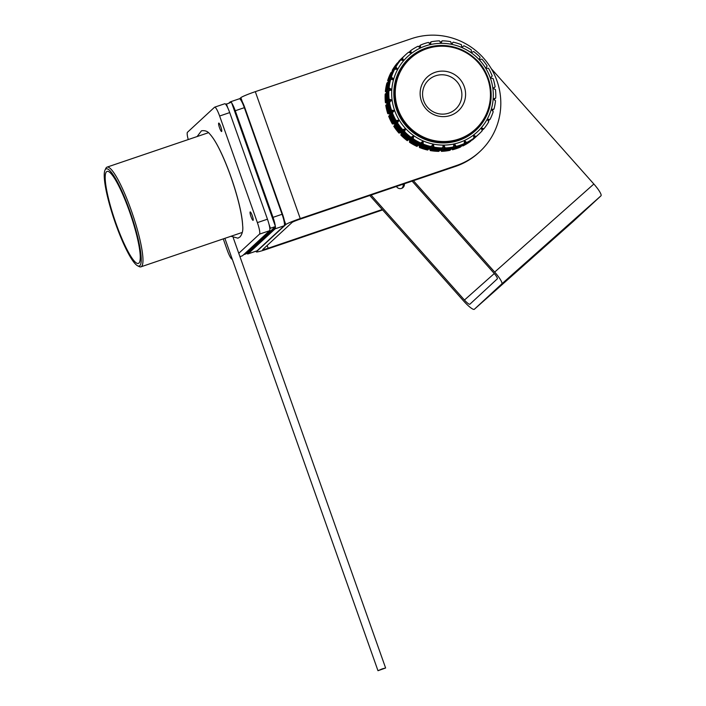 <?xml version="1.0" encoding="UTF-8"?>
<svg xmlns="http://www.w3.org/2000/svg" width="706" height="706" viewBox="0 0 706 706"><rect width="100%" height="100%" fill="white"/><g stroke="black" fill="none" stroke-linecap="round" stroke-linejoin="round"><path stroke-width="1.06" d="M105.035 170.067L105.829 168.39A52.65 9.028 71.2 0 1 106.456 167.49A52.65 9.028 71.2 0 1 107.056 167.119A52.65 9.028 71.2 0 1 132.525 214.077A52.65 9.028 71.2 0 1 140.909 266.842A52.65 9.028 71.2 0 1 139.161 266.586L137.511 265.738A51.3 8.799 -108.8 0 0 131.854 216.98A51.3 8.799 -108.8 0 0 105.644 169.184A51.3 8.799 -108.8 0 0 105.035 170.067A51.3 8.799 -108.8 0 0 114.39 220.237A51.3 8.799 -108.8 0 0 137.511 265.738M106.544 171.726A48.599 8.331 71.2 0 1 107.1 171.39A48.599 8.331 71.2 0 1 130.61 214.73A48.599 8.331 71.2 0 1 138.341 263.435A48.599 8.331 71.2 0 1 115.431 221.834A48.599 8.331 71.2 0 1 106.544 171.726M242.485 255.757A10.802 1.853 71.2 0 1 242.361 255.828L239.943 256.649L242.485 255.757L269.568 230.721A10.802 1.853 71.2 0 0 267.459 219.195L229.706 112.598A10.802 1.853 71.2 0 0 224.755 103.738A10.802 1.853 71.2 0 0 224.632 103.817M232.274 259.252A10.802 1.853 71.2 0 1 227.323 250.392L223.255 238.884M188.246 139.559A10.802 1.853 71.2 0 1 187.469 132.269L214.553 107.233A10.802 1.853 71.2 0 1 214.677 107.162A10.802 1.853 71.2 0 1 219.628 116.013L257.381 222.619A10.802 1.853 71.2 0 1 259.49 234.136L238.76 253.304M250.153 211.941A4.457 0.768 71.2 0 1 250.206 211.915A4.457 0.768 71.2 0 1 252.36 215.886A4.457 0.768 71.2 0 1 253.066 220.351A4.457 0.768 71.2 0 1 250.965 216.539A4.457 0.768 71.2 0 1 250.153 211.941M218.701 123.109A4.457 0.768 71.2 0 1 218.745 123.082A4.457 0.768 71.2 0 1 220.907 127.054A4.457 0.768 71.2 0 1 221.613 131.519A4.457 0.768 71.2 0 1 219.513 127.707A4.457 0.768 71.2 0 1 218.701 123.109M212.938 137.979A53.329 9.143 71.2 0 1 232.133 180.268A53.329 9.143 71.2 0 1 242.652 225.505M225.796 104.417L231.418 102.176L275.455 226.538L245.767 253.975L243.614 254.707M269.012 224.279L270.416 228.25L269.833 228.788M226.379 103.888L227.782 107.85M275.455 226.538L270.416 228.25M231.736 103.067A10.802 1.853 71.2 0 1 235.248 110.718L273.001 217.316A10.802 1.853 71.2 0 1 275.296 226.088M275.358 226.635A10.802 1.853 71.2 0 1 275.111 228.841L248.027 253.878A10.802 1.853 71.2 0 1 247.903 253.948A10.802 1.853 71.2 0 1 247.541 253.895L246.879 253.56A10.263 1.756 -108.8 0 0 247.338 253.533L274.422 228.497A10.263 1.756 -108.8 0 0 274.705 227.235M247.903 253.948L256.966 250.868A10.802 1.853 -108.8 0 0 257.09 250.798L284.174 225.761A10.802 1.853 -108.8 0 0 284.306 225.576A10.802 1.853 -108.8 0 0 282.065 214.236L244.32 107.639A10.802 1.853 -108.8 0 0 239.722 98.831A10.802 1.853 -108.8 0 0 239.36 98.778L230.297 101.858A10.802 1.853 71.2 0 1 231.109 102.282M229.035 102.979L230.174 101.938A10.802 1.853 71.2 0 1 230.297 101.858M273.637 221.41A10.263 1.756 -108.8 0 0 272.419 217.554L234.674 110.957A10.263 1.756 -108.8 0 0 233.227 107.303M230.253 102.564A10.263 1.756 -108.8 0 0 229.847 102.617L229.688 102.758M239.722 98.831L240.375 99.175A10.263 1.756 71.2 0 1 244.744 107.533L282.497 214.13A10.263 1.756 71.2 0 1 284.624 224.905L284.306 225.576M479.771 151.675L478.844 152.531A67.502 66.311 -132.7 0 1 455.494 166.413L456.42 165.557A67.502 66.311 47.3 0 0 479.771 151.675A67.502 66.311 47.3 0 0 496.927 80.722A67.502 66.311 47.3 0 0 411.483 38.653L255.307 91.665A13.502 1.015 160.5 0 0 240.852 97.657L239.625 98.796M456.42 165.557L300.244 218.569A13.502 1.015 -19.5 0 0 285.798 224.561L256.481 251.654L256.287 251.098M455.494 166.413L299.318 219.425A6.751 0.503 -19.5 0 0 292.09 222.425L262.782 249.518A6.751 0.503 -19.5 0 0 262.711 249.633A6.751 0.503 -19.5 0 0 268.148 248.238L382.246 209.505M256.481 251.654A13.502 1.015 -19.5 0 0 256.349 251.883A13.502 1.015 -19.5 0 0 267.221 249.094L382.617 209.92M403.055 184.213A4.051 3.98 -132.7 0 1 401.758 188.334M402.544 187.92A4.324 4.245 47.3 0 0 403.302 184.125M404.344 183.772A4.324 4.245 -132.7 0 1 396.428 186.463M369.794 195.5L463.524 300.897A13.502 2.524 48.4 0 0 474.344 309.272L501.807 283.891L600.965 195.827A13.502 2.524 -131.6 0 0 593.852 184.019L491.297 68.703M371.091 195.059L464.451 300.032L494.279 273.54M501.807 283.891A13.502 2.524 48.4 0 0 494.685 272.084L413.416 180.692M412.119 181.133L493.759 272.94A6.751 1.262 48.4 0 1 497.315 278.844L469.861 304.224A6.751 1.262 48.4 0 1 464.451 300.032M579.344 215.074L590.34 205.305L579.344 215.074M509.926 276.726L520.931 266.947L509.926 276.726M485.066 299.697L496.071 289.919L485.066 299.697M554.484 238.054L565.488 228.276L554.484 238.054M567.456 225.902L507.429 279.602L567.43 225.867M573.501 221.207L474.344 309.272A13.502 2.524 48.4 0 1 474.344 309.272L573.51 221.207A13.502 2.524 -131.6 0 0 573.51 221.207A13.502 2.524 -131.6 0 0 573.501 221.207L600.965 195.827M487.131 65.967L485.746 68.297A51.3 50.4 47.3 0 0 479.259 59.754L481.916 59.11A54 53.047 -132.7 0 1 487.131 65.967M480.08 57.151L479.259 59.754A51.3 50.4 47.3 0 0 471.167 52.729L473.576 51.494A54 53.047 -132.7 0 1 480.08 57.151M471.379 49.958L471.167 52.729A51.3 50.4 47.3 0 0 461.821 47.505L463.868 45.766A54 53.047 -132.7 0 1 471.379 49.958M461.415 44.707L461.821 47.505A51.3 50.4 47.3 0 0 451.628 44.328L453.226 42.157A54 53.047 -132.7 0 1 461.415 44.707M453.226 42.157L451.54 44.107M452.387 43.031A54 53.047 47.3 0 0 452.299 43.013L451.522 44.063M452.299 43.013L451.443 43.843M450.613 41.628L451.628 44.328A51.3 50.4 47.3 0 0 441.029 43.331L442.097 40.824A54 53.047 -132.7 0 1 450.613 41.628M442.097 40.824L440.756 42.898M441.365 41.689A54 53.047 47.3 0 0 441.171 41.68L440.694 42.801M441.171 41.68L440.429 42.369M439.441 40.851L441.029 43.331A51.3 50.4 47.3 0 0 430.501 44.557L430.978 41.839A54 53.047 -132.7 0 1 439.441 40.851M430.978 41.839L429.963 44.01M430.342 42.642A54 53.047 47.3 0 0 430.051 42.695L429.848 43.887M430.051 42.695L429.327 43.366M428.401 42.422L430.501 44.557A51.3 50.4 47.3 0 0 420.494 47.955L420.361 45.149A54 53.047 -132.7 0 1 428.401 42.422M420.361 45.149L419.673 47.399M419.788 45.855A54 53.047 47.3 0 0 419.435 46.005L419.496 47.284M419.435 46.005L418.684 46.746M417.961 46.261L420.494 47.955A51.3 50.4 47.3 0 0 411.448 53.374L410.698 50.611A54 53.047 -132.7 0 1 417.961 46.261M410.698 50.611L410.142 51.132L410.362 52.924M410.151 51.203A54 53.047 47.3 0 0 409.771 51.467L410.142 52.835M409.771 51.467L409.056 52.394M402.676 57.477A54 53.047 47.3 0 0 402.491 57.645L401.935 58.157A54 53.047 47.3 0 0 398.705 61.422L398.819 61.775M402.491 57.645A54 53.047 47.3 0 0 399.261 60.901L398.705 61.422M399.737 60.875L399.631 60.557A54 53.047 -132.7 0 1 402.861 57.301L403.603 56.612A54 53.047 47.3 0 0 400.373 59.878L400.514 60.151M408.589 52.2L411.448 53.374A51.3 50.4 47.3 0 0 403.761 60.575L402.411 57.989A54 53.047 -132.7 0 1 405.641 54.733A54 53.047 -132.7 0 1 408.589 52.2M402.411 57.989L401.855 58.501A54 53.047 -132.7 0 1 405.085 55.244L405.641 54.733M402.464 60.328L401.855 58.501M404.9 55.412A54 53.047 47.3 0 0 404.714 55.589A54 53.047 47.3 0 0 401.485 58.845L402.235 60.284M401.485 58.845L400.743 59.533A54 53.047 -132.7 0 1 403.973 56.277L404.714 55.589M400.911 60.028L400.743 59.533M400.373 59.878L399.631 60.557M392.165 70.388A54 53.047 47.3 0 1 396.984 63.416L397.54 62.905A54 53.047 47.3 0 0 392.721 69.868L392.165 70.388L392.615 71.156M393.524 70.282L393.092 69.523A54 53.047 -132.7 0 1 397.91 62.56L398.652 61.872A54 53.047 47.3 0 0 393.833 68.844L394.372 69.497M392.721 69.868L393.26 70.521M400.69 59.984L403.761 60.575A51.3 50.4 47.3 0 0 397.769 69.25L395.872 66.955A54 53.047 -132.7 0 1 400.69 59.984L400.134 60.504A54 53.047 -132.7 0 0 395.316 67.467L395.872 66.955M396.348 69.259L395.316 67.467M399.843 60.857L399.764 60.84A54 53.047 47.3 0 0 394.945 67.811L396.145 69.259M394.945 67.811L394.204 68.5A54 53.047 -132.7 0 1 399.022 61.528L399.764 60.84M394.654 69.276L394.204 68.5M393.833 68.844L393.092 69.523M387.656 80.546A54 53.047 47.3 0 1 390.903 72.7L391.459 72.188A54 53.047 47.3 0 0 388.212 80.034L387.656 80.546L388.556 81.561A54 53.047 47.3 0 0 387.038 89.927L388.75 90.8M389.483 80.705L388.582 79.69A54 53.047 -132.7 0 1 391.83 71.844L392.571 71.156A54 53.047 47.3 0 0 389.324 79.001L390.392 79.866M388.212 80.034L389.28 80.89M394.61 69.276L397.769 69.25A51.3 50.4 47.3 0 0 393.727 79.01L391.362 77.122A54 53.047 -132.7 0 1 394.61 69.276L394.054 69.788A54 53.047 -132.7 0 0 390.806 77.634L391.362 77.122M393.886 70.132L393.683 70.132A54 53.047 47.3 0 0 390.436 77.978L392.792 79.866L390.806 77.634M390.436 77.978L389.694 78.666A54 53.047 -132.7 0 1 392.942 70.821L393.683 70.132M390.594 79.681L389.694 78.666M389.324 79.001L388.582 79.69M385.37 91.471A54 53.047 47.3 0 1 386.906 83.087L387.462 82.576A54 53.047 47.3 0 0 385.926 90.95L385.37 91.471L386.853 92.565A54 53.047 47.3 0 0 387.082 101.126L390.074 101.964L387.453 100.781A54 53.047 -132.7 0 1 387.206 92.23L387.947 91.542A54 53.047 47.3 0 0 388.194 100.093L391.186 100.932L388.565 99.749A54 53.047 -132.7 0 1 388.318 91.206L391.812 89.441L389.077 88.038A54 53.047 -132.7 0 1 390.612 79.663L393.727 79.01A51.3 50.4 47.3 0 0 391.812 89.441A51.3 50.4 47.3 0 0 392.121 100.076L389.121 99.237A54 53.047 -132.7 0 1 388.874 90.686M387.779 91.709L386.297 90.615A54 53.047 -132.7 0 1 387.832 82.231L388.874 81.481M385.926 90.95L387.638 91.833M389.077 88.038L388.521 88.55A54 53.047 -132.7 0 1 390.056 80.175L390.612 79.663M389.986 80.458L389.686 80.519A54 53.047 47.3 0 0 388.15 88.894L390.877 90.297L388.521 88.55M388.15 88.894L387.409 89.583A54 53.047 -132.7 0 1 388.944 81.208L389.686 80.519M388.9 90.677L387.409 89.583M387.038 89.927L386.297 90.615M385.414 102.661A54 53.047 47.3 0 1 385.167 94.119L385.723 93.607A54 53.047 47.3 0 0 385.97 102.149L385.414 102.661L388.035 103.853M385.97 102.149L388.962 102.997L386.341 101.805A54 53.047 -132.7 0 1 386.094 93.263L387.197 92.424M389.121 99.237L388.565 99.749M388.194 100.093L387.453 100.781M387.082 101.126L386.341 101.805M387.779 113.648A54 53.047 47.3 0 1 385.767 105.309L386.323 104.797A54 53.047 47.3 0 0 388.335 113.136L387.779 113.648L390.542 114.231L389.227 115.66A54 53.047 47.3 0 0 392.924 123.426L392.36 123.947L395.139 123.903L394.31 125.721A54 53.047 47.3 0 0 399.525 132.578L398.969 133.099L401.626 132.446L400.805 135.049L401.361 134.537A54 53.047 47.3 0 0 407.865 140.185L409.718 139.479L409.498 142.241L410.062 141.729A54 53.047 47.3 0 0 417.573 145.921L419.064 144.695L419.47 147.492L420.026 146.98A54 53.047 47.3 0 0 428.215 149.531L427.659 150.051A54 53.047 47.3 0 1 419.47 147.492M388.335 113.136L391.459 113.375L388.706 112.792A54 53.047 -132.7 0 1 386.694 104.453L387.435 103.764A54 53.047 47.3 0 0 389.447 112.104L392.571 112.342L389.818 111.769A54 53.047 -132.7 0 1 387.806 103.42L388.547 102.741A54 53.047 47.3 0 0 390.559 111.08L393.692 111.319L390.93 110.736A54 53.047 -132.7 0 1 388.918 102.396L392.121 100.076A51.3 50.4 47.3 0 0 394.619 110.463L391.486 110.224A54 53.047 -132.7 0 1 389.474 101.876M391.486 110.224L390.93 110.736M390.559 111.08L389.818 111.769M389.447 112.104L388.706 112.792M388.671 116.172A54 53.047 47.3 0 0 392.36 123.947M392.924 123.426L396.057 123.047L393.286 123.082A54 53.047 -132.7 0 1 389.597 115.316L389.227 115.66M392.377 112.739L394.619 110.463A51.3 50.4 47.3 0 0 399.217 120.135L396.075 120.514A54 53.047 -132.7 0 1 392.377 112.739L391.451 113.604A54 53.047 47.3 0 0 395.148 121.37L398.281 120.991L395.519 121.026A54 53.047 -132.7 0 1 391.821 113.26M396.075 120.514L395.519 121.026M395.148 121.37L394.407 122.059A54 53.047 -132.7 0 1 390.709 114.284L391.451 113.604M390.709 114.284L390.339 114.628A54 53.047 47.3 0 0 394.036 122.403L397.169 122.014L394.407 122.059M389.597 115.316L390.339 114.628M394.036 122.403L393.286 123.082M393.754 126.233A54 53.047 47.3 0 0 398.969 133.099M399.525 132.578L402.544 131.59L399.896 132.234A54 53.047 -132.7 0 1 394.68 125.377L396.057 123.056L394.31 125.721M397.469 122.809L399.217 120.135A51.3 50.4 47.3 0 0 405.703 128.668L402.676 129.666A54 53.047 -132.7 0 1 397.469 122.809L398.29 121L396.543 123.665A54 53.047 47.3 0 0 401.749 130.522L404.767 129.533L402.12 130.178A54 53.047 -132.7 0 1 396.913 123.321M402.676 129.666L402.12 130.178M401.749 130.522L401.008 131.21A54 53.047 -132.7 0 1 395.801 124.344L396.543 123.665M395.801 124.344L397.178 122.023L395.431 124.688A54 53.047 47.3 0 0 400.637 131.554L403.655 130.557L401.008 131.21M394.68 125.377L395.431 124.688M400.637 131.554L399.896 132.234M400.805 135.049A54 53.047 47.3 0 0 407.309 140.706M407.865 140.185L410.645 138.623L408.236 139.85A54 53.047 -132.7 0 1 401.732 134.193L402.552 131.59L401.361 134.537M404.512 131.625L405.703 128.668A51.3 50.4 47.3 0 0 413.804 135.702L411.016 137.273A54 53.047 -132.7 0 1 404.512 131.625L403.956 132.137L404.776 129.533L403.585 132.481A54 53.047 47.3 0 0 410.089 138.129L412.869 136.567L410.46 137.785A54 53.047 -132.7 0 1 403.956 132.137M411.016 137.273L410.46 137.785M410.089 138.129L409.348 138.817A54 53.047 -132.7 0 1 402.844 133.169L403.585 132.481M402.844 133.169L403.664 130.566L402.473 133.513A54 53.047 47.3 0 0 408.977 139.161L411.757 137.591L409.348 138.817M401.732 134.193L402.473 133.513M408.977 139.161L408.236 139.85M409.498 142.241A54 53.047 47.3 0 0 417.017 146.442M417.573 145.921L417.943 145.577A54 53.047 -132.7 0 1 410.424 141.385L410.645 138.623L410.062 141.729M413.213 138.817L413.804 135.702A51.3 50.4 47.3 0 0 423.15 140.926L420.723 143.009A54 53.047 -132.7 0 1 413.213 138.817L412.657 139.329L412.869 136.567L412.286 139.673A54 53.047 47.3 0 0 419.796 143.865L420.167 143.521A54 53.047 -132.7 0 1 412.657 139.329M420.723 143.009L420.167 143.521M419.796 143.865L419.055 144.554A54 53.047 -132.7 0 1 411.545 140.362L412.286 139.673M411.545 140.362L411.757 137.599L411.174 140.697A54 53.047 47.3 0 0 418.684 144.898L419.055 144.554M410.424 141.385L411.174 140.697M418.684 144.898L417.943 145.577M431.375 146.619A54 53.047 -132.7 0 1 423.176 144.068L423.15 140.926A51.3 50.4 47.3 0 0 433.343 144.103L430.81 147.13A54 53.047 -132.7 0 1 422.62 144.58L422.223 141.782L422.25 144.924A54 53.047 47.3 0 0 430.439 147.475L429.698 148.163A54 53.047 -132.7 0 1 421.508 145.612L421.111 142.815L421.138 145.948A54 53.047 47.3 0 0 429.327 148.507L428.586 149.195A54 53.047 -132.7 0 1 420.397 146.636L419.999 143.847L420.026 146.98M422.62 144.58L423.176 144.068M421.508 145.612L422.25 144.924M420.397 146.636L421.138 145.948M430.272 150.572L430.828 150.06A54 53.047 47.3 0 0 439.344 150.863L438.788 151.375A54 53.047 47.3 0 1 430.272 150.572L429.257 147.872M464.239 143.618A54 53.047 -132.7 0 1 456.2 146.354L454.461 143.874A51.3 50.4 47.3 0 0 464.469 140.476L464.239 143.618L463.674 144.139A54 53.047 -132.7 0 1 455.635 146.866L453.543 144.739L455.273 147.21A54 53.047 47.3 0 0 463.304 144.474L462.562 145.162A54 53.047 -132.7 0 1 454.523 147.889L453.596 146.945A54 53.047 -132.7 0 1 445.151 147.916L443.933 145.101A51.3 50.4 47.3 0 0 454.461 143.874L453.058 147.448A54 53.047 -132.7 0 1 444.595 148.428L443.006 145.965L444.224 148.772A54 53.047 47.3 0 0 452.687 147.792L451.946 148.472A54 53.047 -132.7 0 1 443.483 149.46L442.503 147.933A54 53.047 -132.7 0 1 433.987 147.148L433.343 144.103A51.3 50.4 47.3 0 0 443.933 145.101L441.938 148.463A54 53.047 -132.7 0 1 433.431 147.66L432.416 144.968L433.06 148.004A54 53.047 47.3 0 0 441.568 148.798L440.826 149.487A54 53.047 -132.7 0 1 432.319 148.684L431.304 145.992L431.948 149.028A54 53.047 47.3 0 0 440.456 149.831L439.714 150.519A54 53.047 -132.7 0 1 431.198 149.716L430.192 147.024L430.828 150.06M433.431 147.66L433.987 147.148M432.319 148.684L433.06 148.004M431.198 149.716L431.948 149.028M441.444 151.349L442 150.828A54 53.047 47.3 0 0 450.463 149.849L449.899 150.36A54 53.047 47.3 0 1 441.444 151.349L440.465 149.822M442.362 148.066L443.112 149.804A54 53.047 47.3 0 0 451.575 148.816L450.834 149.504A54 53.047 -132.7 0 1 442.371 150.493L441.391 148.966M441.25 149.098L442 150.828M444.595 148.428L445.151 147.916M443.483 149.46L444.224 148.772M452.272 148.163L453.04 149.266L452.484 149.778L451.655 148.534M442.371 150.493L443.112 149.804M452.484 149.778A54 53.047 47.3 0 0 460.524 147.051L461.097 146.345M453.04 149.266A54 53.047 47.3 0 0 461.08 146.539M453.393 147.139L454.152 148.234A54 53.047 47.3 0 0 462.192 145.507L461.45 146.195A54 53.047 -132.7 0 1 453.411 148.922L452.484 147.978M455.635 146.866L456.2 146.354M454.523 147.889L455.273 147.21M453.411 148.922L454.152 148.234M462.924 145.939L463.48 145.427A54 53.047 47.3 0 0 470.743 141.076L470.187 141.588A54 53.047 47.3 0 1 462.924 145.939L462.201 145.462M464.001 143.839L464.592 144.395A54 53.047 47.3 0 0 471.855 140.044L471.114 140.732A54 53.047 -132.7 0 1 463.851 145.083L463.154 144.624M462.889 144.871L463.48 145.427M466.631 142.515L464.469 140.476A51.3 50.4 47.3 0 0 473.514 135.058L473.902 138.155A54 53.047 -132.7 0 1 466.631 142.515L466.075 143.027L464.363 141.888M473.902 138.155L473.338 138.676A54 53.047 -132.7 0 1 466.075 143.027M464.345 142.091L465.704 143.371A54 53.047 47.3 0 0 472.967 139.011L472.958 138.941M472.967 139.011L472.226 139.7A54 53.047 -132.7 0 1 464.963 144.059L465.704 143.371M464.963 144.059L464.239 143.574M463.851 145.083L464.592 144.395M471.987 139.876L472.852 139.488A54 53.047 47.3 0 0 475.8 136.955A54 53.047 47.3 0 0 475.985 136.787M472.296 140A54 53.047 47.3 0 0 475.244 137.467L475.8 136.955M473.726 138.314L473.964 138.455A54 53.047 47.3 0 0 476.912 135.931L476.171 136.611A54 53.047 -132.7 0 1 473.223 139.144L472.949 139.038M476.003 136.567L473.514 135.058A51.3 50.4 47.3 0 0 481.201 127.857L482.18 130.786A54 53.047 -132.7 0 1 478.95 134.043A54 53.047 -132.7 0 1 476.003 136.567L475.447 137.088L473.673 136.364M478.95 134.043L478.394 134.555A54 53.047 -132.7 0 1 475.447 137.088M473.708 136.593L475.076 137.432A54 53.047 47.3 0 0 478.024 134.899A54 53.047 47.3 0 0 478.209 134.731M478.024 134.899L477.282 135.587A54 53.047 -132.7 0 1 474.335 138.111L475.076 137.432M474.335 138.111L473.867 137.926M473.223 139.144L473.964 138.455M483.901 128.783L481.201 127.857A51.3 50.4 47.3 0 0 487.202 119.182L488.72 121.82A54 53.047 -132.7 0 1 483.901 128.783L483.345 129.304L481.571 128.96M481.651 129.18L482.975 129.639A54 53.047 47.3 0 0 483.266 129.286M482.013 130.292L482.975 129.639M489.982 119.499L487.202 119.182A51.3 50.4 47.3 0 0 491.244 109.412L493.229 111.654A54 53.047 -132.7 0 1 489.982 119.499L487.687 120.029M487.793 120.214L489.055 120.355A54 53.047 47.3 0 0 489.232 120.011M488.27 121.044L489.055 120.355M493.979 109.112L491.244 109.412A51.3 50.4 47.3 0 0 493.15 98.99L495.515 100.729A54 53.047 -132.7 0 1 493.979 109.112L491.738 109.977M491.853 110.101L493.053 109.968A54 53.047 47.3 0 0 493.123 109.686M492.329 110.639L493.053 109.968M495.718 98.081L493.15 98.99A51.3 50.4 47.3 0 0 492.85 88.347L495.471 89.538A54 53.047 -132.7 0 1 495.718 98.081L493.547 99.281M493.635 99.343L494.791 98.937A54 53.047 47.3 0 0 494.8 98.752M494.032 99.634L494.791 98.937M495.118 86.891L492.85 88.347A51.3 50.4 47.3 0 0 490.343 77.969L493.106 78.551A54 53.047 -132.7 0 1 495.118 86.891L493.044 88.435M493.088 88.453L494.191 87.747A54 53.047 47.3 0 0 494.182 87.668M493.282 88.55L494.191 87.747M448.831 113.11A19.847 19.494 47.3 0 0 454.955 79.681A19.847 19.494 47.3 0 0 422.885 90.571A19.847 19.494 47.3 0 0 448.831 113.11M450.49 115.449A22.954 22.548 -132.7 0 1 420.494 89.38A22.954 22.548 -132.7 0 1 457.576 76.786A22.954 22.548 -132.7 0 1 450.49 115.449M490.343 77.969A51.3 50.4 47.3 0 0 485.746 68.297L488.517 68.261A54 53.047 -132.7 0 1 492.214 76.027L490.343 77.969M423.15 140.926L419.064 144.695M413.804 135.702L409.718 139.479M405.703 128.668L401.626 132.446M399.217 120.135L395.139 123.903M394.619 110.463L390.542 114.231M382.352 668.838L385.617 668L377.975 670.7L382.352 668.838M259.49 234.136L269.568 230.721M257.381 222.619L267.459 219.195M219.628 116.013L229.706 112.598M272.419 217.554L282.497 214.13M274.422 228.497L275.111 228.841L284.174 225.761M234.674 110.957L244.744 107.533M247.338 253.533L248.027 253.878L257.09 250.798M230.174 101.938L229.847 102.617M255.307 91.665L300.244 218.569M267.168 245.459L268.148 248.238M240.852 97.657L242.352 101.885M284.297 220.325L285.798 224.561M494.685 272.084L593.852 184.019M458.856 139.047A48.061 47.214 47.3 0 0 473.682 58.104A48.061 47.214 47.3 0 0 396.022 84.464A48.061 47.214 47.3 0 0 458.856 139.047M458.962 139.629A48.599 47.743 -132.7 0 1 401.705 118.352A48.599 47.743 -132.7 0 1 409.789 58.254A48.599 47.743 -132.7 0 1 477.838 61.537A48.599 47.743 -132.7 0 1 475.773 129.63A48.599 47.743 -132.7 0 1 458.962 139.629M458.732 139.832A48.599 47.743 47.3 0 0 475.544 129.833L475.773 129.63C498.577 108.627 493.441 72.091 473.329 57.221C462.059 48.096 449.307 44.434 435.081 46.217C425.409 47.681 416.981 51.697 409.789 58.254L409.568 58.457A48.599 47.743 47.3 0 0 401.485 118.564A48.599 47.743 47.3 0 0 458.732 139.832M458.838 140.406A49.138 48.273 -132.7 0 1 394.601 84.596A49.138 48.273 -132.7 0 1 474.008 57.636A49.138 48.273 -132.7 0 1 458.838 140.406M140.909 266.842L241.779 232.601M107.056 167.119L207.926 132.878M214.677 107.162L224.755 103.738M256.349 251.883L256.093 251.168M385.617 668L233.28 237.816M377.975 670.7L224.87 238.337M230.959 236.272L237.931 238.178L239.978 236.951C242.335 234.074 243.226 230.297 242.661 225.629C242.237 218.039 240.314 208.085 236.889 195.783C232.574 180.559 227.447 166.484 221.499 153.573C217.219 144.324 213.274 137.758 209.664 133.866C207.767 131.307 205.031 130.283 201.475 130.795L197.106 136.558"/></g></svg>
